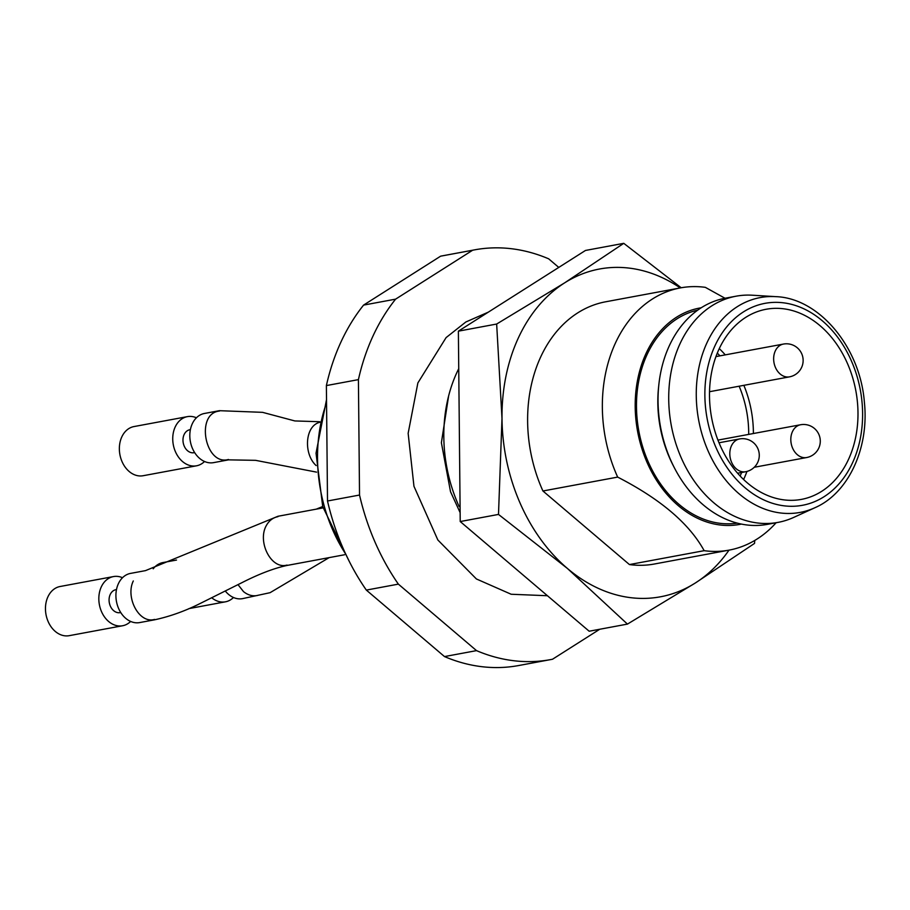<?xml version="1.0" encoding="UTF-8"?>
<svg xmlns="http://www.w3.org/2000/svg" width="910" height="910" viewBox="0 0 910 910"><rect width="100%" height="100%" fill="white"/><g stroke="black" fill="none" stroke-linecap="round" stroke-linejoin="round"><path stroke-width="1.36" d="M458.742 368.664A133.361 101.192 79.5 0 0 459.14 506.563L460.073 506.392M558.763 267.415L548.673 258.827A208.367 158.112 79.5 0 0 474.519 249.863L442.499 255.812A208.367 158.112 79.5 0 0 440.622 256.176L363.579 305.1A208.367 158.112 79.5 0 0 326.383 385.578L327.509 501A208.367 158.112 79.5 0 0 366.332 590.089L444.501 656.576A208.367 158.112 79.5 0 0 518.654 665.54L550.675 659.591A208.367 158.112 79.5 0 0 552.541 659.227L599.747 629.254M474.519 249.863A208.367 158.112 79.5 0 0 472.654 250.227L395.6 299.151A208.367 158.112 79.5 0 0 358.415 379.629L359.53 495.04A208.367 158.112 79.5 0 0 398.364 584.129L476.522 650.627A208.367 158.112 79.5 0 0 550.675 659.591M476.522 650.627L444.501 656.576M398.364 584.129L366.332 590.089M359.53 495.04L327.509 501M358.415 379.629L326.383 385.578M395.6 299.151L363.579 305.1M472.654 250.227L440.622 256.176M233.472 597.506A25.002 18.973 -100.5 0 1 225.441 601.817A25.002 18.973 -100.5 0 1 211.802 597.836M153.21 568.807A25.002 18.973 -100.5 0 1 162.924 562.573L176.506 560.048M329.147 557.625L270.077 592.683L242.515 598.643A25.002 18.973 -100.5 0 1 228.558 594.389A25.002 18.973 -100.5 0 1 225.305 591.022M316.555 472.131L255.585 460.335L228.535 459.857L213.588 462.633A25.002 18.973 -100.5 0 1 190.361 441.521A25.002 18.973 -100.5 0 1 204.443 413.47L219.39 410.683L262.58 412.344L294.863 420.943L319.82 421.728M190.383 429.645L189.803 429.748A11.671 8.85 79.5 0 0 183.228 442.84A11.671 8.85 79.5 0 0 194.069 452.702L194.649 452.588M204.534 461.495A25.002 18.973 -100.5 0 1 196.503 465.806A25.002 18.973 -100.5 0 1 173.287 444.694A25.002 18.973 -100.5 0 1 187.369 416.643A25.002 18.973 -100.5 0 1 196.412 417.781M196.503 465.806L143.132 475.725A25.002 18.973 -100.5 0 1 119.904 454.613A25.002 18.973 -100.5 0 1 133.998 426.562L187.369 416.643M130.631 621.439A25.002 18.973 -100.5 0 1 122.6 625.75A25.002 18.973 -100.5 0 1 108.643 621.496A25.002 18.973 -100.5 0 1 101.283 586.916A25.002 18.973 -100.5 0 1 113.466 576.576A25.002 18.973 -100.5 0 1 122.509 577.725M122.6 625.75L69.228 635.669A25.002 18.973 -100.5 0 1 49.367 624.055A25.002 18.973 -100.5 0 1 47.911 596.835A25.002 18.973 -100.5 0 1 60.094 586.506L113.466 576.576M116.48 589.589L115.9 589.691A11.671 8.85 79.5 0 0 110.212 594.514A11.671 8.85 79.5 0 0 110.895 607.22A11.671 8.85 79.5 0 0 120.165 612.635L120.746 612.532M344.537 554.759L287.082 565.44C274.092 568.215 259.031 573.96 241.901 582.684L199.665 603.74C184.673 611.202 169.658 616.548 154.632 619.801L139.685 622.577A25.002 18.973 -100.5 0 1 125.716 618.322A25.002 18.973 -100.5 0 1 118.368 583.742A25.002 18.973 -100.5 0 1 130.54 573.402L145.486 570.627L277.948 516.277L323.084 507.882M460.221 521.544L498.498 514.423L567.396 568.443L627.445 624.101L589.168 631.221L460.221 521.544L458.378 331.16L585.483 250.455L623.76 243.334L564.632 282.862A166.701 126.49 79.5 0 0 502.001 418.407A166.701 126.49 79.5 0 0 567.396 568.443A166.701 126.49 79.5 0 0 695.422 582.935A166.701 126.49 79.5 0 0 729.012 550.14M680.27 287.924A166.701 126.49 79.5 0 0 564.632 282.862L496.655 324.04L502.001 418.407L498.498 514.423M776.116 522.738A133.361 101.192 -100.5 0 1 729.115 550.118L654.392 564.007A133.361 101.192 -100.5 0 1 629.436 564.564L542.929 490.99A133.361 101.192 -100.5 0 1 605.651 301.79L680.384 287.901A133.361 101.192 -100.5 0 1 705.341 287.344L725.008 298.252M627.445 624.101L695.422 582.935L754.538 543.407L754.765 540.449M458.378 331.16L496.655 324.04M681.181 287.753L623.76 243.334M718.98 349.235A96.688 73.357 -100.5 0 1 766.072 309.275A96.688 73.357 -100.5 0 1 855.866 390.925A96.688 73.357 -100.5 0 1 801.414 499.385A96.688 73.357 -100.5 0 1 724.622 454.488A96.688 73.357 -100.5 0 1 718.98 349.235M814.973 507.7L793.702 517.415A115.024 87.28 -100.5 0 1 778.073 522.374A115.024 87.28 -100.5 0 1 686.72 468.968A115.024 87.28 -100.5 0 1 680.009 343.752A115.024 87.28 -100.5 0 1 736.042 296.205A115.024 87.28 -100.5 0 1 752.399 295.215L775.741 296.649C818.795 297.957 860.052 346.801 864.363 402.027C869.357 448.38 848.234 493.288 814.973 507.7A109.246 82.89 -100.5 0 1 718.411 470.083A109.246 82.89 -100.5 0 1 706.979 342.74A109.246 82.89 -100.5 0 1 775.741 296.649M778.073 522.374L767.403 524.353A115.024 87.28 -100.5 0 1 674.037 467.137A115.024 87.28 -100.5 0 1 658.794 385.135A115.024 87.28 -100.5 0 1 669.328 345.732A115.024 87.28 -100.5 0 1 725.361 298.184L736.042 296.205M674.037 467.137L672.888 464.896A108.358 82.218 -100.5 0 1 658.533 387.637L658.794 385.135M697.72 310.151A108.358 82.218 79.5 0 0 647.112 354.49A108.358 82.218 79.5 0 0 652.766 471.198A108.358 82.218 79.5 0 0 737.305 523.125M701.201 307.785A110.019 83.481 79.5 0 0 637.614 431.488A110.019 83.481 79.5 0 0 741.4 524.08M729.115 550.118A133.361 101.192 -100.5 0 1 704.158 550.675C689.291 523.614 660.455 499.089 617.663 477.102A133.361 101.192 -100.5 0 1 680.384 287.901M704.158 550.675L629.436 564.564M542.929 490.99L617.663 477.102M326.553 402.755A140.026 106.254 79.5 0 0 345.754 554.179M257.416 595.493C252.548 596.437 247.907 595.14 243.505 591.614L237.988 584.618M319.683 422.342C304.816 425.937 303.439 454.135 316.145 465.567M228.456 459.482C205.034 466.159 195.138 413.265 219.469 411.058M277.994 516.652C272.659 517.688 268.587 521.009 265.765 526.606C257.712 542.917 271.498 569.683 287.037 565.064M154.586 619.414C139.037 624.044 125.25 597.267 133.304 580.967M800.572 424.754A16.664 12.649 79.5 0 0 791.177 443.454A16.664 12.649 79.5 0 0 806.658 457.537A16.664 16.664 0 0 0 816.77 430.908A16.664 16.664 0 0 0 800.572 424.754L717.944 440.11M783.408 344.071A16.664 12.649 79.5 0 0 774.012 362.772A16.664 12.649 79.5 0 0 789.493 376.854A16.664 16.664 0 0 0 797.251 347.757A16.664 16.664 0 0 0 783.408 344.071L715.942 356.606M736.349 468.889A16.664 12.649 79.5 0 0 745.654 471.733A16.664 16.664 0 0 0 758.997 452.293A16.664 16.664 0 0 0 739.557 438.95A16.664 12.649 79.5 0 0 729.922 451.474A16.664 12.649 79.5 0 0 736.349 468.889M740.137 476.01A93.355 70.832 79.5 0 0 741.616 472.483M748.691 434.4A93.355 70.832 79.5 0 0 739.136 386.204M719.935 355.867A93.355 70.832 79.5 0 0 717.296 353.103M719.275 348.598A96.688 73.357 -100.5 0 1 725.259 354.877M743.857 385.328A96.688 73.357 -100.5 0 1 753.389 433.524M746.951 471.437A96.688 73.357 -100.5 0 1 743.606 479.502M714.953 345.811A102.694 77.919 -100.5 0 1 851.555 361.27A102.694 77.919 -100.5 0 1 784.727 505.903A102.694 77.919 -100.5 0 1 714.953 345.811M448.619 395.952L441.384 442.726L450.518 491.707L460.13 512.637M476.533 535.41L495.825 551.824M488.306 312.153L465.84 321.992L446.082 337.621L417.872 382.928L408.146 433.319L413.959 486.293L437.858 539.994L476.408 578.965L511.17 594.253L547.445 595.731M326.519 399.604L316.032 453.191L322.732 506.62L349.44 561.743M188.927 608.608L225.441 601.817M322.697 506.517L316.282 509.145M754.242 467.274L806.658 457.537M709.527 391.709L789.493 376.854M737.612 473.223L745.654 471.733M719.014 442.772L739.557 438.95"/></g></svg>
